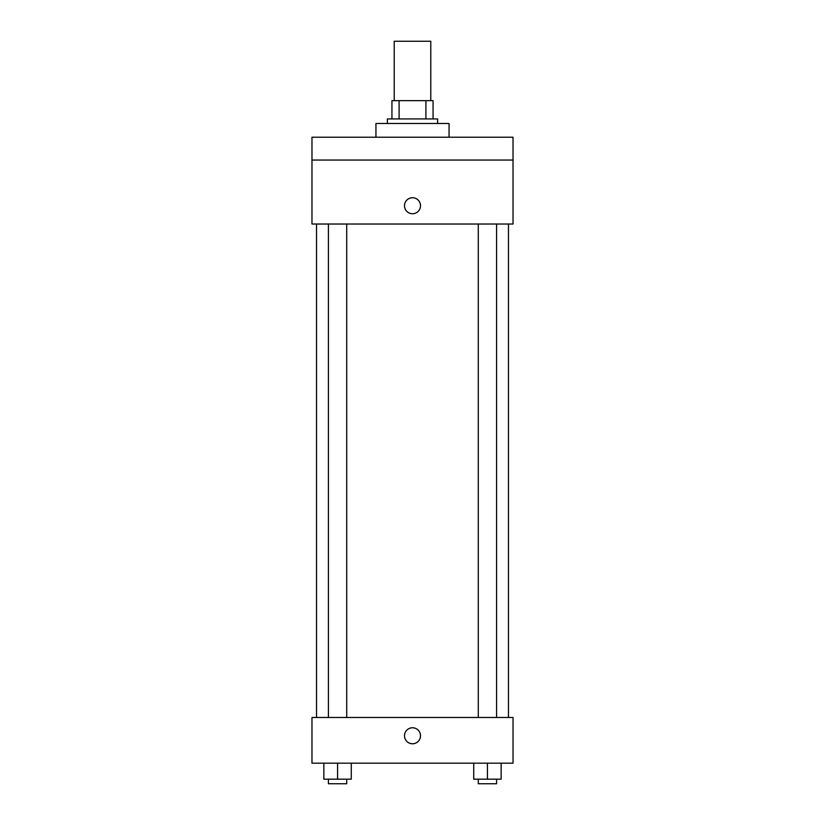 <?xml version="1.0" encoding="UTF-8"?>
<svg xmlns="http://www.w3.org/2000/svg" width="825" height="825" viewBox="0 0 825 825"><rect width="100%" height="100%" fill="white"/><g stroke="black" fill="none" stroke-linecap="round" stroke-linejoin="round"><path stroke-width="1.24" d="M430.774 100.65L430.774 41.25L394.226 41.25L394.226 100.65M399.094 118.924L399.094 100.65L391.937 100.65L391.937 118.924L391.937 100.65M399.094 100.65L433.063 100.65L433.063 118.924M425.906 118.924L425.906 100.65M387.368 123.492L387.368 118.924L437.632 118.924L437.632 123.492M449.058 137.208L449.058 123.492L375.942 123.492L375.942 137.208M311.974 137.208L513.026 137.208L513.026 160.05L311.974 160.05L311.974 137.208M513.026 160.05L513.026 224.018L311.974 224.018L311.974 160.05M412.5 213.737A7.992 7.992 0 0 1 405.57 201.743A7.992 7.992 0 0 1 419.43 201.743A7.992 7.992 0 0 1 412.5 213.737M311.974 717.492L513.026 717.492L513.026 763.187L311.974 763.187L311.974 717.492M412.5 743.768A7.992 7.992 0 0 1 405.57 731.775A7.992 7.992 0 0 1 419.43 731.775A7.992 7.992 0 0 1 412.5 743.768M473.725 763.187L473.725 779.182L501.146 779.182L501.146 763.187L501.146 779.182M487.431 779.182L487.431 763.187M496.578 779.182L496.578 783.75L478.294 783.75L478.294 779.182M323.854 763.187L323.854 779.182L351.275 779.182L351.275 763.187L351.275 779.182M337.569 779.182L337.569 763.187M346.706 779.182L346.706 783.75L328.422 783.75L328.422 779.182M508.458 717.492L508.458 224.018M316.542 717.492L316.542 224.018M478.294 224.018L478.294 717.492M496.578 224.018L496.578 717.492M346.706 717.492L346.706 224.018M328.422 717.492L328.422 224.018"/></g></svg>
